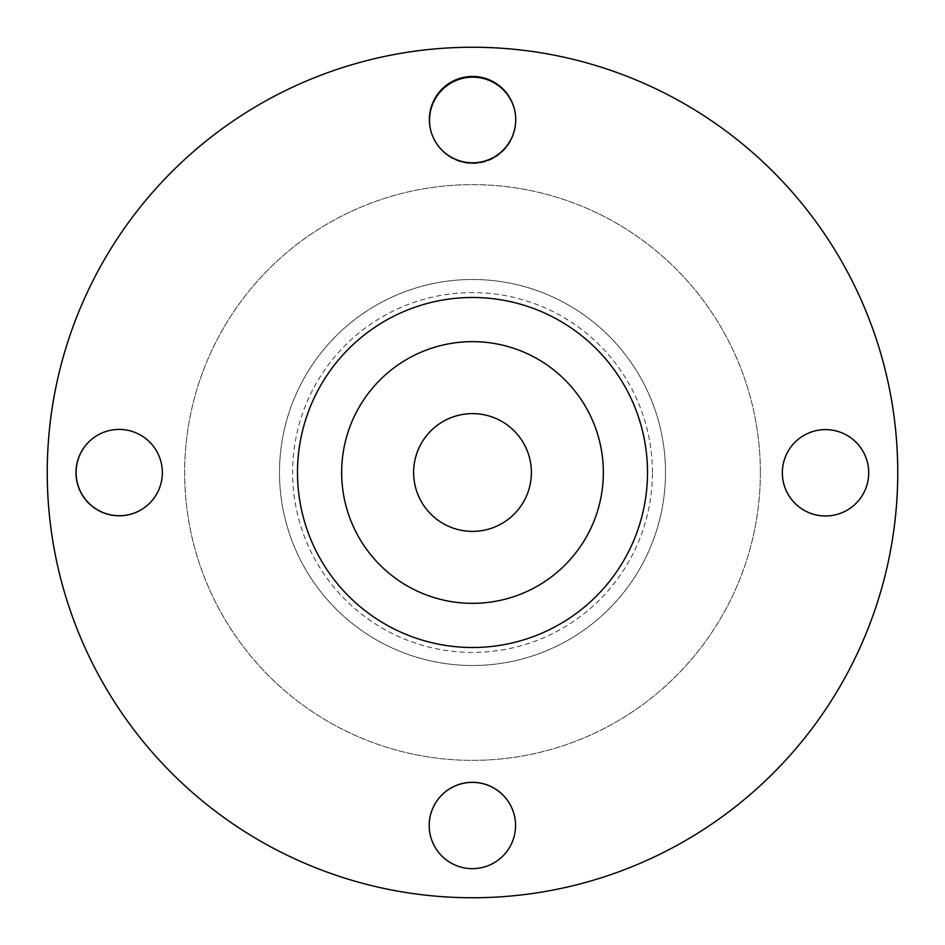 <?xml version="1.0" encoding="UTF-8"?>
<svg xmlns="http://www.w3.org/2000/svg" width="945" height="945" viewBox="0 0 945 945"><rect width="100%" height="100%" fill="white"/><g stroke="black" fill="none" stroke-linecap="round" stroke-linejoin="round"><path stroke-width="0.71" stroke-dasharray="4.72 3.54" d="M665.493 472.5A192.993 192.993 0 0 0 376.004 305.353A192.993 192.993 0 0 0 376.004 639.647A192.993 192.993 0 0 0 665.493 472.5A192.993 192.993 0 0 0 376.004 305.353A192.993 192.993 0 0 0 376.004 639.647A192.993 192.993 0 0 0 665.493 472.5M652.416 472.5A179.916 179.916 0 0 0 382.548 316.693A179.916 179.916 0 0 0 382.548 628.307A179.916 179.916 0 0 0 652.416 472.5M897.75 472.5A425.25 425.25 0 0 0 259.875 104.222A425.25 425.25 0 0 0 259.875 840.778A425.25 425.25 0 0 0 897.75 472.5A425.25 425.25 0 0 0 259.875 104.222A425.25 425.25 0 0 0 259.875 840.778A425.25 425.25 0 0 0 897.75 472.5A425.25 425.25 0 0 0 259.875 104.222A425.25 425.25 0 0 0 259.875 840.778A425.25 425.25 0 0 0 897.75 472.5M515.557 825.564A43.175 43.175 0 0 1 450.789 862.95A43.175 43.175 0 0 1 450.789 788.165A43.175 43.175 0 0 1 515.557 825.564M430.755 130.528A43.175 43.175 0 0 0 515.899 120.346A43.175 43.175 0 0 1 451.131 157.744A43.175 43.175 0 0 1 451.131 82.947A43.175 43.175 0 0 1 515.899 120.346A43.175 43.175 0 0 0 514.505 109.443M145.034 507.193A43.175 43.175 0 0 0 162.457 472.524A43.175 43.175 0 0 1 97.689 509.922A43.175 43.175 0 0 1 97.689 435.137A43.175 43.175 0 0 1 162.457 472.524A43.175 43.175 0 0 0 93.425 437.937M850.807 507.808A43.175 43.175 0 0 0 868.703 472.795A43.175 43.175 0 0 1 803.935 510.194A43.175 43.175 0 0 1 803.935 435.397A43.175 43.175 0 0 1 868.703 472.795A43.175 43.175 0 0 0 800.238 437.795M603.347 472.5A130.847 130.847 0 0 1 407.082 585.817A130.847 130.847 0 0 1 407.082 359.183A130.847 130.847 0 0 1 603.347 472.5A130.847 130.847 0 0 1 407.082 585.817A130.847 130.847 0 0 1 407.082 359.183A130.847 130.847 0 0 1 603.347 472.5A130.847 130.847 0 0 0 407.082 359.183A130.847 130.847 0 0 0 407.082 585.817A130.847 130.847 0 0 0 603.347 472.5M429.195 825.446A43.175 43.175 0 0 0 472.287 868.739A43.175 43.175 0 0 0 515.557 825.611M760.359 472.5A287.859 287.859 0 0 0 328.565 223.209A287.859 287.859 0 0 0 328.565 721.791A287.859 287.859 0 0 0 760.359 472.5A287.859 287.859 0 0 0 328.565 223.209A287.859 287.859 0 0 0 328.565 721.791A287.859 287.859 0 0 0 760.359 472.5M531.385 472.5A58.885 58.885 0 0 1 443.063 523.495A58.885 58.885 0 0 1 443.063 421.505A58.885 58.885 0 0 1 531.385 472.5M162.351 472.606A43.175 43.175 0 0 1 97.583 510.005A43.175 43.175 0 0 1 97.583 435.208A43.175 43.175 0 0 1 162.351 472.606M515.722 119.613A43.175 43.175 0 0 1 450.954 157.012A43.175 43.175 0 0 1 450.954 82.227A43.175 43.175 0 0 1 515.722 119.613M868.703 472.807A43.175 43.175 0 0 1 803.923 510.194A43.175 43.175 0 0 1 803.923 435.409A43.175 43.175 0 0 1 868.703 472.807M515.557 825.493A43.175 43.175 0 0 1 450.789 862.88A43.175 43.175 0 0 1 450.789 788.095A43.175 43.175 0 0 1 515.557 825.493M647.502 472.5A175.002 175.002 0 0 0 384.993 320.946A175.002 175.002 0 0 0 384.993 624.054A175.002 175.002 0 0 0 647.502 472.5"/><path stroke-width="1.42" d="M515.557 825.611A43.175 43.175 0 0 0 472.429 782.377A43.175 43.175 0 0 0 429.195 825.446M514.505 109.443A43.175 43.175 0 0 0 462.176 78.47A43.175 43.175 0 0 0 430.755 130.528M93.425 437.937A43.175 43.175 0 0 0 84.66 498.322A43.175 43.175 0 0 0 145.034 507.193M800.238 437.795A43.175 43.175 0 0 0 790.528 498.074A43.175 43.175 0 0 0 850.807 507.808M531.385 472.5A58.885 58.885 0 0 1 443.063 523.495A58.885 58.885 0 0 1 443.063 421.505A58.885 58.885 0 0 1 531.385 472.5M897.75 472.5A425.25 425.25 0 0 0 259.875 104.222A425.25 425.25 0 0 0 259.875 840.778A425.25 425.25 0 0 0 897.75 472.5M162.351 472.606A43.175 43.175 0 0 0 97.583 435.208A43.175 43.175 0 0 0 97.583 510.005A43.175 43.175 0 0 0 162.351 472.606M515.722 119.613A43.175 43.175 0 0 0 450.954 82.227A43.175 43.175 0 0 0 450.954 157.012A43.175 43.175 0 0 0 515.722 119.613M868.703 472.807A43.175 43.175 0 0 0 803.923 435.409A43.175 43.175 0 0 0 803.923 510.194A43.175 43.175 0 0 0 868.703 472.807M515.557 825.493A43.175 43.175 0 0 0 450.789 788.095A43.175 43.175 0 0 0 450.789 862.88A43.175 43.175 0 0 0 515.557 825.493M603.347 472.5A130.847 130.847 0 0 0 407.082 359.183A130.847 130.847 0 0 0 407.082 585.817A130.847 130.847 0 0 0 603.347 472.5M647.502 472.5A175.002 175.002 0 0 0 384.993 320.946A175.002 175.002 0 0 0 384.993 624.054A175.002 175.002 0 0 0 647.502 472.5"/></g></svg>
